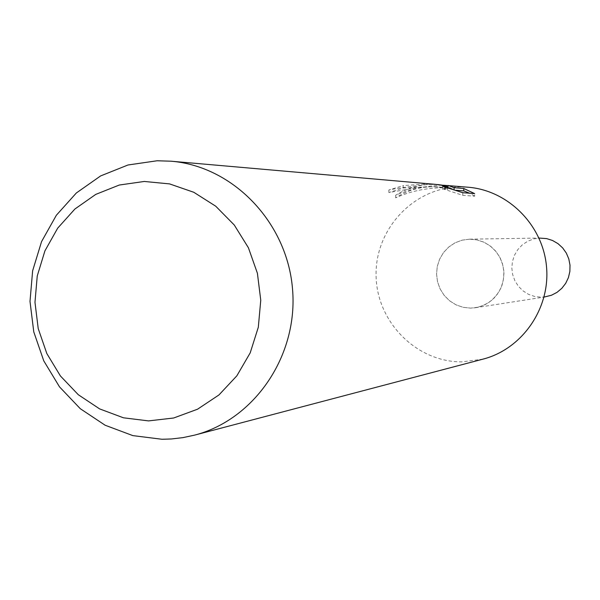 <?xml version="1.0" encoding="UTF-8"?>
<svg xmlns="http://www.w3.org/2000/svg" width="600" height="600" viewBox="0 0 600 600"><rect width="100%" height="100%" fill="white"/><g stroke="black" fill="none" stroke-linecap="round" stroke-linejoin="round"><path stroke-width="0.45" stroke-dasharray="3 2.25" d="M483.075 359.115L462.022 361.868C416.362 362.235 376.5 321.757 376.087 275.468C375.015 229.185 413.618 187.657 459.345 186.945L468.405 187.245M469.605 239.175L477.12 239.917L484.298 242.362L490.778 246.382L496.222 251.782L500.362 258.285L502.98 265.567L503.947 273.255L503.213 280.965L500.812 288.308L496.868 294.9L491.588 300.42L485.243 304.59L478.14 307.2L470.655 308.13L463.147 307.327L456.007 304.837L449.58 300.795L444.195 295.403L440.1 288.93L437.513 281.692L436.56 274.058L437.28 266.407L439.643 259.11L443.528 252.532L448.755 247.013L455.055 242.812L462.12 240.157L469.605 239.175L476.783 239.85L483.668 242.077L489.945 245.752L495.322 250.718L499.545 256.733L502.425 263.528L503.82 270.795L503.67 278.19L501.982 285.375L498.832 292.02L494.377 297.817L488.812 302.498L482.4 305.858L475.433 307.733L470.655 308.123L463.147 307.32L456.007 304.837L449.588 300.795L444.195 295.403L440.107 288.93L437.52 281.7L436.56 274.065L437.28 266.415L439.635 259.118L443.528 252.548L448.748 247.02L455.04 242.82L462.105 240.165L469.605 239.175M448.245 187.77L448.035 187.755C428.752 187.343 411.285 190.703 395.64 197.835C408.78 189.465 423.007 185.835 438.315 186.945L445.717 187.972L433.65 186.66L420.338 187.148L388.882 192.525L403.17 188.002L403.132 185.602L388.845 190.02C395.272 188.498 408.607 186.593 428.865 184.312L436.763 184.493M437.88 184.583L430.388 184.44C417.96 184.972 406.365 188.58 395.595 195.278C408.278 189.735 422.955 186.39 439.635 185.243L443.61 185.243M435.045 184.328L425.423 184.012L403.132 185.602M403.17 188.002L434.475 186.623C442.717 187.657 447.143 188.602 447.743 189.465L442.537 188.715L442.507 186.255M442.545 188.715L462.787 195.345L474.668 196.178L474.63 193.597M462.803 195.345L462.757 192.697M388.882 192.525L388.845 190.02M445.717 187.972L445.688 186.165M474.653 196.185L469.567 193.215M456.097 190.267L454.08 190.102L452.22 188.977M454.08 190.102L454.072 189.578M395.64 197.835L395.595 195.278M545.445 296.865L541.312 297.202L534.825 296.52L528.645 294.397L523.088 290.933L518.43 286.312L514.89 280.755L512.655 274.553L511.83 267.998L512.452 261.428L514.5 255.165L517.86 249.517L522.382 244.77L527.835 241.163L533.94 238.875L540.405 238.028M448.103 187.755L438.315 186.945M437.842 186.9L434.475 186.623M447.713 187.62L447.743 189.465M475.433 307.733L544.05 297.082M469.582 239.175L539.01 238.05"/><path stroke-width="0.9" d="M443.61 185.243L468.405 187.245C508.59 190.56 543.173 225.615 546.555 267.135C550.26 308.632 522.12 349.043 483.075 359.115L194.452 435.165L182.985 437.618L171.352 438.975L162.007 439.268L132.803 435.607L105.12 425.228L80.295 408.705L59.52 386.88L43.763 360.847L33.773 331.882L30 301.38L32.633 270.795L41.557 241.612L56.363 215.243L76.358 192.968L100.62 175.928L127.98 164.993L157.095 160.77L171.067 161.205C233.062 166.252 287.085 222.278 292.507 288.817C298.44 355.32 254.692 419.685 194.452 435.165M436.763 184.493L445.68 185.602L437.88 184.583M448.283 185.483L454.043 187.665L463.755 188.483L474.615 193.597M474.63 193.597L462.757 192.697L442.507 186.255L447.705 187.005C447.143 186.225 442.928 185.333 435.045 184.328L171.067 161.205M144.3 181.462L169.56 183.9L193.792 192.278L215.745 206.212L234.278 225.022L248.415 247.77L257.407 273.278L260.76 300.233L258.315 327.233L250.2 352.868L236.85 375.825L218.985 394.92L197.55 409.207L173.663 418.005L148.545 420.9L123.458 417.803L99.66 408.915L78.3 394.725L60.405 375.952L46.83 353.55L38.22 328.597L34.973 302.317L37.245 275.97L44.932 250.845L57.69 228.15L74.91 209.01L95.775 194.385L119.288 185.032L144.3 181.462M445.688 186.165L445.68 185.602M469.567 193.215L463.793 190.875L456.097 190.267M452.22 188.977L448.245 187.77M463.793 190.875L463.755 188.483M454.072 189.578L454.043 187.665M448.035 187.71L447.998 185.46M539.01 238.05L546.653 238.605L552.6 240.517L558.023 243.667L562.665 247.92L566.317 253.08L568.8 258.915L570 265.14L569.865 271.485L568.403 277.65L565.68 283.358L561.825 288.33L557.01 292.358L551.467 295.245L544.05 297.082M438.84 184.657L438.42 184.62M447.705 187.005L447.713 187.62"/></g></svg>

